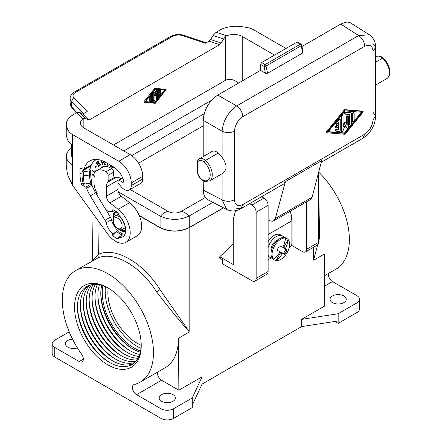 <?xml version="1.0" encoding="UTF-8"?>
<svg xmlns="http://www.w3.org/2000/svg" width="442" height="442" viewBox="0 0 442 442"><rect width="100%" height="100%" fill="white"/><g stroke="black" fill="none" stroke-linecap="round" stroke-linejoin="round"><path stroke-width="0.66" d="M313.483 247.299L313.676 260.189L324.356 254.023L324.748 305.986L301.516 319.4L338.163 313.732L356.921 302.903L356.921 312.527L338.163 323.356L338.163 313.732M319.157 214.387L319.66 237.525L313.671 259.73L313.903 260.056M285.991 48.471L253.912 29.951A17.686 10.21 -0 0 0 245.984 27.31L242.343 26.747A23.575 13.614 180 0 0 219.569 30.271L216.088 32.283L213.038 35.454L210.619 39.548L209.094 41.134L205.475 43.222L182.944 35.714A8.84 5.105 0 0 0 172.269 36.526A2.945 1.702 -120 0 0 170.794 36.377C174.844 34.288 179.203 33.935 183.878 35.321L206.243 42.78M172.269 36.526L75.654 92.306A8.84 5.105 0 0 0 74.25 98.467L87.256 111.472L82.748 114.08L79.693 112.434L76.643 112.787L73.157 114.798A23.575 13.614 0 0 0 66.256 124.423A23.575 13.614 0 0 0 67.057 127.948L68.035 130.053A17.686 10.21 180 0 0 72.61 134.628L118.754 161.269L130.213 154.65L83.847 127.882A11.79 6.807 180 0 1 80.394 123.069A11.79 6.807 180 0 1 82.803 118.948L76.643 112.787M82.803 118.948L83.847 118.412L85.798 118.539L88.848 120.18L82.748 114.08M88.848 120.18L219.663 44.659L209.094 41.134M318.676 172.12A64.466 37.222 60 0 1 336.014 269.095L324.522 275.731M130.489 350.954A47.156 27.227 60 0 1 97.892 294.494M99.456 284.808A45.09 26.034 -120 0 0 97.881 295.322A45.09 26.034 -120 0 0 129.766 350.545L129.766 350.545A45.09 26.034 -120 0 0 139.655 354.44M328.389 273.493A5.895 3.403 -120 0 0 332.483 281.576L324.599 286.129M356.921 302.903A8.84 5.105 180 0 0 359.506 299.289A8.84 5.105 180 0 0 356.921 295.681L332.483 281.576M141.208 345.257A41.261 23.824 60 0 1 107.887 292.676A41.261 23.824 60 0 1 108.18 288.057M139.357 215.795L159.987 227.702C169.711 232.299 179.435 232.299 189.159 227.702L223.536 207.856M223.425 207.795L189.264 227.519L189.264 215.989L188.9 216.193C179.419 220.42 169.938 220.42 160.457 216.193L118.345 191.889M139.224 215.475L160.092 227.519C169.816 232.116 179.54 232.116 189.264 227.519M359.506 299.289L359.506 308.919A8.84 5.105 180 0 1 356.921 312.527M99.107 222.105L98.621 254.178L92.682 260.703M332.434 302.599A8.105 4.68 180 0 1 330.058 299.289A8.105 4.68 180 0 1 335.506 294.869A8.105 4.68 180 0 1 343.893 295.985A8.105 4.68 180 0 1 346.268 299.289A8.105 4.68 180 0 1 341.263 303.615A8.105 4.68 180 0 1 332.434 302.599M338.163 320.947L301.665 326.594L301.516 319.4M233.221 244.117L219.729 256.741L219.74 258.111L222.597 259.758L222.597 263.852L251.979 280.814A5.895 3.403 -120 0 0 254.929 281.106A5.895 3.403 -120 0 0 256.15 278.41L256.15 212.232A5.895 3.403 60 0 0 251.979 205.016L249.603 203.64M313.676 260.189L324.356 254.023M189.159 227.702L189.159 332.08L178.48 338.246L178.872 390.209L202.105 376.794L192.287 397.949L173.529 408.778L173.529 418.403L192.287 407.574L192.287 405.17L202.066 384.098L202.105 376.794M301.665 326.594L202.066 384.098M313.671 259.73L317.66 244.868M318.665 238.542L319.345 226.752L318.665 218.033M88.306 285.709A45.09 26.034 -120 0 0 80.378 305.428A45.09 26.034 -120 0 0 112.262 360.65A45.09 26.034 -120 0 0 133.302 363.644M121.738 356.003A47.156 27.227 60 0 1 89.14 299.543M93.4 284.433A45.09 26.034 -120 0 0 89.129 300.372A45.09 26.034 -120 0 0 121.014 355.6L121.014 355.6A45.09 26.034 -120 0 0 136.959 359.871M124.655 354.324A47.156 27.227 60 0 1 92.058 297.864M95.306 284.361A45.09 26.034 -120 0 0 92.046 298.687A45.09 26.034 -120 0 0 123.931 353.915L123.931 353.915A45.09 26.034 -120 0 0 137.97 358.258M97.317 284.477A45.09 26.034 -120 0 0 94.964 297.007A45.09 26.034 -120 0 0 126.848 352.23A45.09 26.034 -120 0 0 138.876 356.456M127.572 352.639A47.156 27.227 60 0 1 94.975 296.179M133.407 349.268A47.156 27.227 60 0 1 100.809 292.808M102.914 285.747A45.09 26.034 -120 0 0 102.257 292.792A45.09 26.034 -120 0 0 140.573 350.976M216.088 32.283L226.752 35.835A11.79 6.807 180 0 1 242.227 36.437L274.526 55.09M107.887 287.858A47.156 27.227 -120 0 0 74.543 307.113A47.156 27.227 -120 0 0 107.887 364.865A47.156 27.227 -120 0 0 141.23 345.611A47.156 27.227 -120 0 0 107.887 287.858L107.887 287.858M69.195 331.859L54.747 340.196A8.84 5.105 0 0 0 52.156 343.81A8.84 5.105 0 0 0 54.747 347.418L79.179 361.528A5.895 3.403 60 0 0 82.129 361.816A5.895 3.403 60 0 0 81.588 354.169A64.466 37.222 60 0 1 75.654 270.532A64.466 37.222 60 0 1 140.12 307.754A64.466 37.222 60 0 1 140.12 382.192A64.466 37.222 60 0 1 134.186 384.54A5.895 3.403 -120 0 0 133.644 384.755A5.895 3.403 -120 0 0 132.744 389.479A5.895 3.403 -120 0 0 136.589 394.673L161.026 408.778A8.84 5.105 0 0 0 173.529 408.778M52.156 343.81L52.156 353.434A8.84 5.105 0 0 0 54.747 357.042L161.026 418.403A8.84 5.105 0 0 0 173.529 418.403M72.521 339.163A8.105 4.68 0 0 0 67.77 340.5A8.105 4.68 0 0 0 65.394 343.81A8.105 4.68 0 0 0 77.405 347.909M66.256 156.175L66.256 165.468L67.057 171.783L68.035 175.75L68.035 161.22L67.057 159.352L66.256 156.175C66.317 153.236 68.085 150.534 71.56 148.059M118.307 177.457A12.967 7.486 -120 0 0 117.92 180.281L117.92 189.513A5.895 3.403 60 0 0 121.362 196.242L109.903 202.861L118.158 209.309A20.63 11.912 60 0 1 129.539 227.403A20.63 11.912 60 0 1 125.942 242.299A20.63 11.912 60 0 1 107.257 233.404L72.61 185.38L72.61 134.628M121.362 196.242L129.622 202.69A20.63 11.912 60 0 1 141.004 220.785A20.63 11.912 60 0 1 137.401 235.685L125.942 242.299M118.821 357.688A47.156 27.227 60 0 1 86.223 301.229M91.605 284.687A45.09 26.034 -120 0 0 86.212 302.057A45.09 26.034 -120 0 0 118.097 357.285L118.097 357.285A45.09 26.034 -120 0 0 135.838 361.302M192.287 405.17L192.287 397.949M161.545 394.64A8.105 4.68 0 0 0 159.623 396.419A8.105 4.68 0 0 0 159.175 397.949A8.105 4.68 0 0 0 164.175 402.275A8.105 4.68 0 0 0 173.01 401.259A8.105 4.68 0 0 0 175.386 397.949A8.105 4.68 0 0 0 170.38 393.629A8.105 4.68 0 0 0 161.545 394.64M157.507 372.153A5.895 3.403 -120 0 0 161.601 380.236L178.872 390.209M89.908 285.112A45.09 26.034 -120 0 0 83.295 303.742A45.09 26.034 -120 0 0 115.18 358.97A45.09 26.034 -120 0 0 134.617 362.556M110.064 362.744A47.156 27.227 60 0 1 77.466 306.284M108.621 288.294A45.09 26.034 -120 0 0 77.46 307.113A45.09 26.034 -120 0 0 109.345 362.335L109.345 362.335A45.09 26.034 -120 0 0 141.219 344.754M112.981 361.059A47.156 27.227 60 0 1 80.383 304.599M189.159 332.08L178.48 338.24A64.466 37.222 60 0 1 165.126 367.755L140.12 382.192M156.562 291.853L159.987 289.604C143.169 262.625 115.699 246.763 98.621 254.178C99.29 255.824 99.041 257.089 97.881 257.973C114.213 250.885 140.484 266.051 156.562 291.853C169.695 308.836 180.557 322.091 189.159 331.616L188.933 332.207M97.881 257.973L75.654 270.532M115.898 359.374A47.156 27.227 60 0 1 83.306 302.914M101.726 285.372A45.09 26.034 -120 0 0 100.798 293.637A45.09 26.034 -120 0 0 132.683 348.86A45.09 26.034 -120 0 0 140.307 352.197M105.417 286.714A45.09 26.034 -120 0 0 105.179 291.107A45.09 26.034 -120 0 0 140.987 348.324M189.159 331.616L159.987 289.604L159.987 227.702M212.9 202.342L189.264 215.989M205.27 197.519L180.911 211.58C176.756 213.552 172.601 213.552 168.446 211.58L130.175 189.485M160.457 216.193A11.79 6.807 -60 0 1 168.446 211.58C172.601 213.53 176.756 213.53 180.911 211.58L180.911 211.58A11.79 6.807 -120 0 1 188.9 216.193M123.799 150.949L211.558 100.284M131.705 155.612L204.165 113.776M110.395 217.166L105.008 220.276L90.262 195.878A26.669 15.398 -120 0 1 86.593 188.325A1.475 0.851 60 0 0 85.682 187.176L82.345 185.248A1.475 0.851 60 0 1 81.367 183.889A32.714 18.89 60 0 1 79.991 174.021L79.991 168.728A1.475 0.851 60 0 1 80.295 168.054A1.475 0.851 60 0 1 81.035 168.126L83.129 169.336A1.475 0.851 60 0 0 83.864 169.408A1.475 0.851 60 0 0 84.135 169.032A31.83 18.376 -120 0 1 89.919 160.894A31.83 18.376 -120 0 1 105.831 162.474L113.124 166.684A16.802 9.696 -120 0 1 122.981 178.435A2.945 1.702 60 0 1 123.335 179.982L123.335 181.96L122.71 182.325L119.064 180.22A1.475 0.851 60 0 0 118.329 180.143A1.475 0.851 60 0 0 118.025 180.822L117.92 182.413M138.573 163.181L203.215 125.86M261.587 196.723L263.962 198.093A5.895 3.403 60 0 1 268.128 205.315L268.128 271.487A5.895 3.403 -120 0 1 266.907 274.189L254.929 281.106M235.575 210.685L233.221 219.453L233.221 264.531L219.729 256.741M318.246 173.783A5.895 3.403 60 0 1 318.665 176.137L318.665 242.315A5.895 3.403 -120 0 1 317.444 245.012L305.461 251.929A5.895 3.403 -120 0 0 306.682 249.233L306.682 201.745M291.665 219.398L292.096 219.149L292.096 245.619L302.516 251.636A5.895 3.403 -120 0 0 305.461 251.929M290.621 211.939L292.096 219.149M290.847 246.343L292.096 245.619M289.145 247.664L289.781 247.293A2.945 1.702 -60 0 0 291.864 243.686L291.864 220.823L290.499 211.088M268.128 234.531L291.864 220.823M268.128 259.797L271.399 257.907M283.941 237.442A12.376 7.144 120 0 0 282.427 235.973L280.344 234.768A12.376 7.144 120 0 0 268.128 241.63M268.128 255.183A12.376 7.144 120 0 0 270.045 257.41A12.376 7.144 120 0 0 272.079 257.984M282.427 235.973A12.376 7.144 120 0 0 268.128 247.564M279.78 238.63L276.239 240.675A7.37 4.254 120 0 0 272.554 244.564A7.37 4.254 120 0 0 271.029 249.702L271.029 253.791A12.376 7.144 -60 0 1 273.592 245.166A12.376 7.144 -60 0 1 279.78 238.63A12.376 7.144 -60 0 1 285.968 238.017L287.013 238.619A12.376 7.144 120 0 0 285.598 238.111A12.376 7.144 -60 0 0 274.631 245.769A12.376 7.144 -60 0 0 273.488 259.089A27.879 22.763 -60 0 0 279.803 252.382L279.803 251.702L277.322 250.266L277.239 249.542A26.929 21.989 -60 0 0 279.206 246.139L279.874 245.84L282.361 247.277L282.946 246.934A27.879 22.763 -60 0 0 285.598 238.111M273.488 259.089A12.376 7.144 120 0 0 274.631 260.062A12.376 7.144 120 0 0 276.04 260.565A12.376 7.144 -60 0 0 287.013 252.912A12.376 7.144 -60 0 0 288.156 239.586A12.376 7.144 120 0 0 287.013 238.619M279.874 245.84L280.526 246.222A0.591 0.343 120 0 0 280.532 246.222L282.361 247.277M281.118 252.459L282.946 253.515L281.118 252.459A0.591 0.343 120 0 0 280.526 252.796L276.04 260.565A27.879 22.763 120 0 0 282.361 253.857L282.946 253.515L284.394 254.349L284.902 253.962L283.67 253.255A0.591 0.343 -60 0 1 283.084 253.597M283.67 253.255L285.637 249.852A0.591 0.343 -60 0 0 285.637 249.166L283.67 248.034L285.504 249.095L285.504 248.41A27.879 22.763 120 0 0 288.156 239.586L283.67 247.354A0.591 0.343 120 0 0 283.67 248.034L286.946 249.929L286.869 250.564A26.929 21.989 120 0 1 284.902 253.962M286.946 249.929L285.637 249.166L286.946 249.929M268.128 219.906L270.686 221.061L272.598 221.188L273.681 220.801L275.338 218.475L285.444 181.585L283.781 183.911L240.945 208.641L236.685 208.298M285.444 181.585L321.682 160.661L312.096 197.254L310.522 199.53L273.681 220.801M373.241 112.616L375.672 116.13L373.081 119.743C372.484 125.81 369.705 130.622 364.749 134.175L362.915 138.224L358.661 137.876M242.774 204.596L240.945 208.641C236.476 211.342 231.763 211.646 226.812 209.552L222.105 199.878C226.26 201.762 230.37 201.729 234.442 199.784C235.039 205.165 237.818 206.768 242.774 204.596L364.749 134.175M203.215 156.562L203.215 120.307C204.082 109.588 208.939 101.174 217.784 95.069L260.537 70.383L265.46 73.228L267.559 73.267L302.709 52.979L303.118 52.272L301.698 45.139A1.475 1.475 0 0 0 301.046 44.183A1.475 0.851 122.6 0 0 300.284 44.239A1.475 0.851 60 0 1 301.262 45.692A1.475 0.597 -11.2 0 0 301.698 45.139M301.963 46.471L340.732 24.083L358.661 35.548C362.368 38.205 364.401 41.78 364.749 46.277C369.705 44.101 372.484 45.708 373.081 51.09L375.672 47.482L373.241 43.968M260.537 70.383L260.537 64.372L261.581 62.565L296.98 42.128L297.737 42.067L301.046 44.183M217.784 95.069L236.685 105.97C240.398 108.621 242.426 112.202 242.774 116.699C237.818 120.252 235.039 125.058 234.442 131.13C230.37 133.081 226.26 133.108 222.105 131.224C223.182 120.622 228.044 112.202 236.685 105.97L358.661 35.548L369.39 34.785L349.987 22.564L347.611 22.1L345.655 22.233L340.732 24.083M226.812 209.552L207.757 199.673L205.674 198.027L204.066 195.27L203.375 192.474L203.215 180.833M321.257 162.275L362.915 138.224C370.766 132.965 375.02 125.605 375.672 116.13L375.672 47.482C375.772 42.261 373.678 38.029 369.396 34.785M218.298 153.031C215.923 151.092 213.84 150.567 212.055 151.462L199.325 158.811A8.84 5.105 60 0 1 205.414 160.474L218.298 153.031L222.105 157.435C227.376 164.639 227.376 170.048 222.105 173.667M362.501 111.18A0.492 0.282 120 0 0 362.368 111.102L344.848 109.655A0.983 0.569 120 0 0 344.158 110.052L326.632 131.738A0.492 0.282 120 0 0 326.632 132.429L327.13 132.716M345.473 110.014A0.983 0.569 120 0 0 344.782 110.412L327.262 132.097A0.492 0.282 120 0 0 327.262 132.793L344.782 134.241A0.983 0.569 120 0 0 345.473 133.843L362.998 112.163A0.492 0.282 120 0 0 362.998 111.461L345.473 110.014L344.848 109.655M328.13 131.943L345.13 110.909L362.125 112.312L345.13 133.346L328.13 131.943M361.263 112.246L344.5 132.987L328.367 131.65M349.362 114.489L349.362 124.224A0.983 0.569 120 0 0 349.561 124.677L350.191 125.036A0.983 0.569 120 0 0 350.942 124.771A0.983 0.569 120 0 0 351.373 123.788L351.373 113.738A1.961 1.133 120 0 0 350.965 112.843A1.961 1.133 120 0 0 350.677 112.754L346.169 112.379A0.983 0.569 120 0 0 345.274 113.102A0.983 0.569 120 0 0 345.329 114.124A0.983 0.569 120 0 0 345.473 114.169L349.987 114.544L349.987 124.589A0.983 0.569 120 0 0 350.191 125.036M350.965 112.843L350.34 112.483A1.961 1.133 120 0 0 350.053 112.39L345.545 112.019A0.983 0.569 120 0 0 344.644 112.743A0.983 0.569 120 0 0 344.705 113.765A0.983 0.569 120 0 0 344.848 113.809M338.257 126.898L338.257 129.241L336.522 129.097A0.983 0.569 120 0 0 335.627 129.821A0.983 0.569 120 0 0 335.682 130.838A0.983 0.569 120 0 0 335.826 130.882M338.257 122.644L338.257 124.572L336.174 125.771A0.983 0.569 120 0 0 335.533 126.639A0.983 0.569 120 0 0 335.682 127.423L336.312 127.788A0.983 0.569 120 0 0 336.798 127.738L338.881 126.534L338.881 129.6L337.147 129.456A0.983 0.569 120 0 0 336.252 130.18A0.983 0.569 120 0 0 336.312 131.202A0.983 0.569 120 0 0 336.456 131.246L339.229 131.473A0.983 0.569 120 0 0 340.268 130.18L340.268 119.688A0.983 0.569 120 0 0 340.069 119.235A0.983 0.569 120 0 0 339.229 119.594L336.456 123.025A0.983 0.569 120 0 0 336.312 124.373A0.983 0.569 120 0 0 337.147 124.014L338.881 121.87L338.881 124.931L336.798 126.136A0.983 0.569 120 0 0 336.158 126.998A0.983 0.569 120 0 0 336.312 127.788M340.069 119.235L339.439 118.876A0.983 0.569 120 0 0 338.605 119.23L335.826 122.666A0.983 0.569 120 0 0 335.682 124.009L336.312 124.373M342.843 115.804L342.219 115.439A0.983 0.569 120 0 0 341.462 115.705A0.983 0.569 120 0 0 341.031 116.694L341.031 130.849A0.983 0.569 120 0 0 341.235 131.296L341.859 131.661A0.983 0.569 120 0 0 342.953 130.865L345.13 125.257L347.302 128.351A0.983 0.569 120 0 0 347.412 128.456A0.983 0.569 120 0 0 348.169 128.191A0.983 0.569 120 0 0 348.6 127.202L348.6 116.71A0.983 0.569 120 0 0 348.395 116.263A0.983 0.569 120 0 0 347.639 116.522A0.983 0.569 120 0 0 347.208 117.511L347.208 125.014L345.429 122.478A0.492 0.282 120 0 0 344.826 122.826L343.047 127.418L343.047 116.252A0.983 0.569 120 0 0 342.843 115.804A0.983 0.569 120 0 0 342.086 116.064A0.983 0.569 120 0 0 341.66 117.053L341.66 131.208A0.983 0.569 120 0 0 341.859 131.661M345.301 122.406L344.804 122.119A0.492 0.282 120 0 0 344.202 122.467L343.047 125.445M348.395 116.263L347.771 115.898A0.983 0.569 120 0 0 347.014 116.163A0.983 0.569 120 0 0 346.583 117.152L346.583 124.125M344.998 125.6L346.677 127.992A0.983 0.569 120 0 0 346.788 128.092A0.983 0.569 120 0 0 346.931 128.136M353.948 113.058L353.318 112.693A0.983 0.569 120 0 0 352.567 112.959A0.983 0.569 120 0 0 352.136 113.948L352.136 120.776A0.983 0.569 120 0 0 352.34 121.224L352.965 121.583A0.983 0.569 120 0 0 353.722 121.323A0.983 0.569 120 0 0 354.147 120.335L354.147 113.506A0.983 0.569 120 0 0 353.948 113.058A0.983 0.569 120 0 0 353.191 113.318A0.983 0.569 120 0 0 352.76 114.307L352.76 121.136A0.983 0.569 120 0 0 352.965 121.583M338.257 124.572L338.881 124.931M338.257 129.241L338.881 129.6M344.5 132.987L345.13 133.346M226.752 35.835L225.558 36.598L225.558 80.273L113.472 144.982M238.553 83.079C233.713 79.35 229.381 78.416 225.558 80.273M213.038 35.454L223.608 38.973L221.188 43.073L219.663 44.659M144.517 102.373L143.926 102.047L143.97 101.643L154.496 88.615A0.591 0.343 120 0 1 154.91 88.378L165.435 89.251L166.104 89.627L155.534 103.052A0.591 0.343 120 0 1 155.12 103.29L144.551 102.406L155.12 88.98A0.591 0.343 120 0 1 155.534 88.743L166.059 89.61M223.608 38.973L225.558 36.598M155.324 102.754L145.12 101.909L155.324 89.278L165.535 90.124L155.324 102.754L154.7 102.395L156.766 99.837M150.949 94.693L150.949 100.693A1.177 0.68 120 0 0 151.192 101.229A1.177 0.68 120 0 0 151.368 101.284M151.783 94.179A0.591 0.343 120 0 0 151.6 93.886M152.407 100.262L155.12 100.798A0.591 0.343 120 0 1 154.7 101.87L151.993 101.643A1.177 0.68 120 0 1 151.821 101.594A1.177 0.68 120 0 1 151.573 101.052L151.573 95.019A0.591 0.343 120 0 1 152.407 94.538L152.407 100.572L155.12 100.798M154.595 95.489L154.076 94.809M153.241 92.969L152.628 92.616L152.617 98.909A0.591 0.343 120 0 0 152.739 99.179L153.363 99.538A0.591 0.343 120 0 0 154.076 98.787L154.076 94.284L155.181 95.837L156.578 92.837L156.578 99.544A0.591 0.343 120 0 0 157.413 99.063L157.413 90.56A0.591 0.343 120 0 0 156.634 90.77L155.324 94.135L154.02 92.279A0.591 0.343 120 0 0 153.241 92.969L153.241 99.268A0.591 0.343 120 0 0 153.363 99.538M153.866 92.19L153.396 91.914A0.591 0.343 120 0 0 153.263 91.831M154.833 93.433L156.009 90.406L156.634 90.77M156.783 90.201A0.591 0.343 120 0 0 156.009 90.406M155.949 94.45L155.949 99.185A0.591 0.343 120 0 0 156.076 99.456L156.7 99.815M150.031 101.467L149.407 101.102A0.591 0.343 120 0 1 149.28 100.831L149.28 96.754L149.91 97.091L149.91 101.196A0.591 0.343 120 0 0 150.744 100.715L150.744 96.61A0.591 0.343 120 0 0 149.91 97.091M150.114 96.251A0.591 0.343 120 0 0 149.926 95.958M160.065 90.267A0.591 0.343 120 0 0 159.91 90.179L158.242 90.041A0.591 0.343 120 0 0 157.617 90.82L157.617 97.118A0.591 0.343 120 0 0 157.739 97.389L158.363 97.754A0.591 0.343 120 0 0 158.871 97.538L160.534 95.478A0.591 0.343 120 0 0 160.12 94.881L159.076 96.174L159.076 94.328L160.33 93.61A0.591 0.343 120 0 0 160.33 92.649L159.076 93.367L159.076 91.527L160.12 91.616A0.591 0.343 120 0 0 160.534 90.538L158.871 90.4A0.591 0.343 120 0 0 158.242 91.179L158.242 97.483A0.591 0.343 120 0 0 158.363 97.754M159.076 92.649L159.7 92.284L160.33 92.649M160.623 92.616L159.998 92.256A0.591 0.343 120 0 0 159.7 92.284M159.076 95.036L159.496 94.522L160.12 94.881M160.623 94.665L159.998 94.306A0.591 0.343 120 0 0 159.496 94.522M145.352 101.621L154.7 102.395M157.413 99.041L158.429 97.776M160.744 94.914L164.673 90.052M68.035 175.75L72.61 185.38M70.118 103.152L72.035 107.931C71.317 107.627 70.676 106.036 70.118 103.152L70.118 98.317A11.79 6.807 0 0 0 71.698 101.721L83.577 113.6M118.025 182.469A1.475 0.851 60 0 0 118.716 184.005A12.967 7.486 -120 0 1 119.81 185.181L121.246 186.861A9.724 5.613 -120 0 0 129.241 190.027L140.705 183.408A9.724 5.613 -120 0 0 142.716 178.955L142.716 176.308A17.686 10.21 -120 0 0 130.213 154.65M129.241 190.027A9.724 5.613 -120 0 0 131.257 185.574L142.716 178.955M109.903 202.861A5.895 3.403 60 0 1 106.456 196.132L106.456 186.894L117.92 180.281M106.456 186.894A12.967 7.486 -120 0 1 107.815 182.137A2.945 1.702 60 0 0 108.124 181.054L108.124 175.347A2.945 1.702 -120 0 0 106.08 171.761A18.271 10.547 -120 0 0 96.699 170.711A18.271 10.547 -120 0 0 93.406 175.27L94.494 175.899A16.802 9.696 -120 0 0 94.041 178.043L93.953 182.082A17.387 10.039 -120 0 0 95.787 190.601A17.387 10.039 -120 0 0 97.406 193.944L95.87 193.06A19.012 10.973 -120 0 0 97.08 195.242L104.815 208.038A5.895 3.403 60 0 0 109.986 211.497A14.293 8.254 -120 0 1 112.71 211.574L114.572 210.502M105.008 220.276A5.895 3.403 60 0 1 106.097 222.818A14.293 8.254 -120 0 0 112.71 233.923L112.71 235.697A16.387 9.459 60 0 0 118.544 239.067L118.544 237.293A14.293 8.254 -120 0 0 122.771 236.813A14.293 8.254 -120 0 0 118.544 214.945L118.544 213.171A16.387 9.459 60 0 0 112.71 209.801L112.71 211.574M122.71 182.325A0.884 0.508 -120 0 0 123.152 182.369A0.884 0.508 -120 0 0 123.335 181.96M118.754 161.269A17.686 10.21 -120 0 1 131.257 182.927L131.257 185.574M94.085 177.706L93.953 177.993M96.688 192.585L95.87 193.06M118.544 237.293L122.605 234.945A14.293 8.254 -120 0 1 116.771 231.58L112.71 233.923M105.395 208.895L110.412 217.188A5.895 3.403 -120 0 1 111.5 219.746A14.144 8.166 -120 0 0 118.859 231.459L118.964 231.674A14.293 8.254 -120 0 0 122.915 233.956L123.053 233.879M122.915 233.956L123.025 233.868A14.144 8.166 -120 0 0 124.975 234.266M112.71 235.697L116.771 231.58M94.71 159.446A31.83 18.376 -120 0 0 93.384 161.849M88.433 167.463L88.433 166.772M90.765 166.407L89.914 165.916M121.031 178.585A12.967 7.486 -120 0 0 115.329 177.507A1.475 0.851 -120 0 1 114.229 177.004A1.475 0.851 -120 0 1 113.649 175.59L113.649 172.159A2.945 1.702 60 0 0 111.561 168.546L110.732 168.065A17.978 10.381 -120 0 0 101.743 167.175A17.978 10.381 -120 0 0 99.826 168.905M96.66 159.429A29.769 17.188 -120 0 0 95.848 159.855A29.769 17.188 -120 0 0 89.947 169.783M91.212 182.927A26.526 15.315 -120 0 0 95.643 192.762L96.163 193.618M115.931 211.237A11.348 6.553 -120 0 0 115.268 211.541A11.348 6.553 -120 0 0 112.92 216.735A11.348 6.553 -120 0 0 113.069 218.624M119.379 229.553A11.348 6.553 -120 0 0 125.666 231.58M93.5 174.966L92.29 174.264L92.29 174.938L94.411 176.165M96.295 170.966L95.903 170.391L95.71 171.419M94.925 172.236L92.433 170.236L92.323 170.833L94.605 172.667M107.295 163.313L107.594 165.258L108.168 165.463L107.892 163.662M96.373 166.043L96.019 165.634L94.975 167.496L95.334 167.905L96.373 166.043M100.931 160.264L102.478 164.673L103.003 164.667L102.356 162.833L103.837 162.993L104.798 164.645L105.417 164.639L104.008 162.529L104.146 161.573M110.279 165.037L110.279 166.485L112.511 167.617L113.594 166.96M99.417 163.126L97.997 161.363L96.091 162.325L98.682 166.612L100.406 165.098L100.218 163.943L99.417 163.126M115.478 211.425A11.348 6.553 -120 0 0 113.334 216.492A11.348 6.553 -120 0 0 113.395 217.691M120.357 229.741A11.348 6.553 -120 0 0 125.683 231.426M117.064 211.989A10.166 5.873 -120 0 0 116.274 212.32L115.859 212.563A10.166 5.873 -120 0 0 113.754 217.077M121.064 229.741A10.166 5.873 -120 0 0 125.732 230.321M117.235 212.116A10.166 5.873 -120 0 0 115.859 212.563M122.583 229.265A7.663 4.426 -120 0 0 124.169 225.757A7.663 4.426 -120 0 0 118.754 216.376A7.663 4.426 -120 0 0 114.92 215.994C113.859 216.337 113.185 217.707 112.903 220.105C112.528 225.79 119.843 231.807 122.583 229.265L124.771 228.006A7.663 4.426 -120 0 0 125.462 227.426M118.544 214.37A7.663 4.426 -120 0 0 117.108 214.729L114.92 215.994M92.704 174.502L93.45 175.126M92.29 174.938L92.704 174.7M92.754 170.496L94.875 172.308M96.223 170.651L96.146 171.071M92.323 170.833L92.737 170.595M107.793 163.601L108.102 165.054M107.594 165.258L108.008 165.021M96.19 165.827L95.577 167.468M94.975 167.496L95.395 167.253M101.5 160.457L102.92 164.43M102.356 162.833L104.257 162.75L105.262 164.402M104.108 161.551L103.417 162.192L102.157 162.264L101.594 160.661L102.052 160.656M103.577 161.302L103.417 162.192M103.693 161.905L104.108 161.662M103.61 162.076L104.03 161.833M102.478 164.673L102.898 164.43M103.257 162.827L103.677 162.584M103.561 162.877L103.98 162.639M103.837 162.993L104.257 162.75M104.041 163.159L104.456 162.921M104.235 163.446L104.655 163.203M104.356 163.789L104.776 163.546M104.566 164.247L104.981 164.004M104.798 164.645L105.218 164.402M110.693 165.28L110.693 166.242L113.351 167.352M113.008 166.617L112.456 167.026L110.865 166.258L110.865 165.374M112.776 166.954L113.185 166.717M110.279 166.485L110.693 166.242M111.82 167.374L112.235 167.131M112.191 167.535L112.611 167.297M112.511 167.617L112.925 167.38M112.721 167.64L113.141 167.396M97.566 161.385L96.505 162.081L96.815 162.595L97.754 161.971L98.411 162.214L98.583 163.004L97.527 163.772L97.82 164.253L98.975 163.568L99.842 164.418L99.815 164.96L98.726 165.756L99.085 166.347M97.754 161.971L98.522 161.728L98.815 161.965L98.411 162.214M98.98 162.269L98.886 162.91L97.527 163.772L96.815 162.595M98.759 163.634L99.87 163.534L100.257 164.175L100.085 164.894L98.726 165.756L97.815 164.258M97.931 161.932L98.351 161.689M98.107 161.965L98.522 161.728M98.273 162.081L98.693 161.838M98.538 162.429L98.947 162.192M98.599 162.617L99.019 162.374M98.627 162.822L99.041 162.584M98.583 163.004L98.997 162.761M98.467 163.153L98.886 162.91M98.975 163.568L99.389 163.33M99.212 163.634L99.632 163.391M99.456 163.778L99.87 163.534M99.621 163.965L100.036 163.722M99.748 164.181L100.163 163.938M99.842 164.418L100.257 164.175M99.864 164.706L100.279 164.463M99.815 164.96L100.229 164.722M99.665 165.137L100.085 164.894M96.091 162.325L96.505 162.081M90.726 170.231L89.588 170.888L89.588 174.977A24.758 14.293 -120 0 0 90.825 183.154L84.411 184.032A28.001 16.166 60 0 1 83.323 175.949L89.588 174.977L90.726 174.325L90.726 170.231L89.057 169.269L90.151 168.634M89.472 166.17L89.472 166.866A1.475 0.851 -0 0 0 89.903 166.264A1.475 0.851 -0 0 0 89.814 165.971M89.472 166.866L82.074 171.137L82.074 175.225A29.769 17.188 -120 0 0 83.09 183.27L84.411 184.032M89.588 170.888L83.323 171.855L82.074 171.137M90.825 183.154L91.958 182.496A24.758 14.293 -120 0 1 90.726 174.325M83.323 175.949L83.323 171.855M68.035 161.22L72.61 165.164M71.56 145.186L71.56 155.91L72.61 159.192M66.256 124.423L66.256 134.545L67.057 138.418L68.035 140.749L72.61 145.959M274.631 260.062L273.592 259.46A12.376 7.144 -60 0 1 271.029 253.791M334.876 321.456L338.163 323.356M74.25 98.467A2.945 2.083 135 0 0 71.698 101.721L71.698 106.837L76.836 112.682M75.654 92.306A2.945 1.702 -120 0 0 74.179 92.157L170.794 36.377M54.747 347.418L54.747 357.042M161.026 408.778L161.026 418.403M83.35 359.119L79.179 361.528M67.057 171.783L67.057 159.352M118.158 209.309L129.622 202.69M136.589 394.673L161.601 380.236M160.092 227.519L160.092 215.989M256.15 278.41L268.128 271.487M268.128 205.315L256.15 212.232M232.912 244.415L233.221 244.592M280.526 252.796L282.361 253.857M286.869 250.564L285.637 249.852M283.67 247.354L285.504 248.41M318.665 176.137L317.439 176.844M306.682 249.233L318.665 242.315M275.338 218.475L312.096 197.254M265.46 73.228L264.018 66.377A1.475 0.608 -11.9 0 0 266.034 66.029L301.262 45.692L302.709 52.979M260.537 64.372L264.018 66.377A1.475 0.807 120 0 1 265.056 64.576L300.284 44.239L296.98 42.128M261.581 62.565L265.056 64.576A1.475 0.851 60 0 1 266.034 66.029L267.559 73.267M203.215 120.318L222.105 131.224L222.105 157.435M373.081 51.09L373.081 119.743M375.672 56.996L376.462 56.543C378.601 55.499 380.866 56.024 383.253 58.106A1.475 0.591 131.9 0 0 382.551 58.2A13.26 7.658 60 0 1 386.678 78.682L375.672 85.035M376.462 56.543A8.84 5.105 60 0 1 382.551 58.2L375.672 62.173M222.105 173.695L222.105 199.878L203.215 190.082M234.442 131.13L234.442 199.784M364.749 46.277L242.774 116.699M350.053 112.39L350.677 112.754M345.545 112.019L346.169 112.379M349.362 124.224L349.987 124.589M338.605 119.23L339.229 119.594M335.826 122.666L336.456 123.025M336.174 125.771L336.798 126.136M336.522 129.097L337.147 129.456M341.031 130.849L341.66 131.208M341.031 116.694L341.66 117.053M346.677 127.992L347.302 128.351M346.583 117.152L347.208 117.511M344.202 122.467L344.826 122.826M352.136 120.776L352.76 121.136M352.136 113.948L352.76 114.307M362.368 111.102L362.998 111.461M344.158 110.052L344.782 110.412M326.632 131.738L327.262 132.097M199.325 158.811C197.828 159.75 197.077 161.302 197.06 163.457A1.475 0.851 0 0 0 197.491 164.059A7.37 4.254 60 0 1 204.093 162.07A1.475 0.591 131.9 0 1 205.414 160.474A13.26 7.658 60 0 1 209.541 180.949L222.553 173.435M197.06 170.419C197.64 175.872 200.209 179.551 204.768 181.452A1.475 1.044 -75.5 0 1 204.093 180.629A7.37 4.254 60 0 1 197.491 171.021A1.475 0.851 0 0 1 197.06 170.419L197.06 163.457M197.491 164.059L197.491 171.021M204.093 162.07A11.79 6.807 60 0 1 210.204 174.877A11.79 6.807 60 0 1 204.093 180.629M263.962 198.093L251.979 205.016M242.227 36.437L242.227 80.958M221.188 43.073L210.619 39.548M83.847 118.412L83.847 127.882M150.971 94.671L151.573 95.019M150.949 100.693L151.573 101.052M154.523 95.444L155.148 95.803M155.949 99.185L156.578 99.544M152.617 98.909L153.241 99.268M149.28 100.831L149.91 101.196M159.91 90.179L160.534 90.538M158.242 90.041L158.871 90.4M157.617 90.82L158.242 91.179M157.617 97.118L158.242 97.483M154.91 88.378L155.534 88.743M154.496 88.615L155.12 88.98M143.97 101.643L144.595 102.003M85.798 118.539L79.693 112.434M182.944 35.714A2.945 1.204 -71.6 0 1 183.878 35.321M119.064 180.22L122.815 178.054M117.92 189.513L106.456 196.132M106.08 171.761L111.605 168.573M111.495 219.702L106.097 222.818M95.649 192.767L90.262 195.878M84.135 169.032L91.411 164.833M81.035 168.126L79.991 168.728M82.074 172.816L79.991 174.021M83.013 182.938L81.367 183.889M85.682 187.176L91.494 183.817M84.466 184.027L82.345 185.248M122.086 225.757A6.188 3.575 -120 0 0 117.71 218.177A6.188 3.575 -120 0 0 113.334 220.707A6.188 3.575 -120 0 0 117.71 228.287A6.188 3.575 -120 0 0 122.086 225.757M103.317 166.54A17.978 10.381 -120 0 0 102.743 167.22M86.593 188.325L91.986 185.215M131.257 182.927L142.716 176.308M72.179 145.661L72.179 158.369M68.035 140.749L68.035 130.053M67.057 138.418L67.057 127.948M107.815 182.137L116.135 177.33M108.124 181.054L114.583 177.325M108.124 175.347L113.649 172.159M93.063 213.729L92.35 260.89M318.527 172.7L318.56 175.004M318.665 181.922L319.345 226.752M70.118 98.317C70.377 95.511 71.731 93.455 74.179 92.157M268.128 256.305L270.045 257.41M383.253 58.106C389.518 63.62 392.623 75.063 386.678 78.682M344.705 113.765L345.329 114.124M335.682 130.838L336.312 131.202M346.788 128.092L347.412 128.456M344.749 122.069L345.373 122.428M362.446 111.124L363.07 111.489M326.561 132.407L327.185 132.771M204.768 181.452L209.541 180.949M154.578 100.461L155.203 100.82M151.661 93.908L152.286 94.268M151.192 101.229L151.821 101.594M154.556 95.472L155.181 95.837M156.661 89.93L157.286 90.29M153.33 91.853L153.954 92.218M149.993 95.98L150.617 96.339M159.998 90.207L160.623 90.566M143.926 102.047L144.551 102.406M165.474 89.262L166.104 89.627M118.329 180.143L122.633 177.662M96.699 170.711L104.196 166.38M83.864 169.408L91.273 165.137M96.588 159.429L95.848 159.855M103.334 166.535L102.776 167.198M72.035 107.931L76.416 112.92"/></g></svg>
